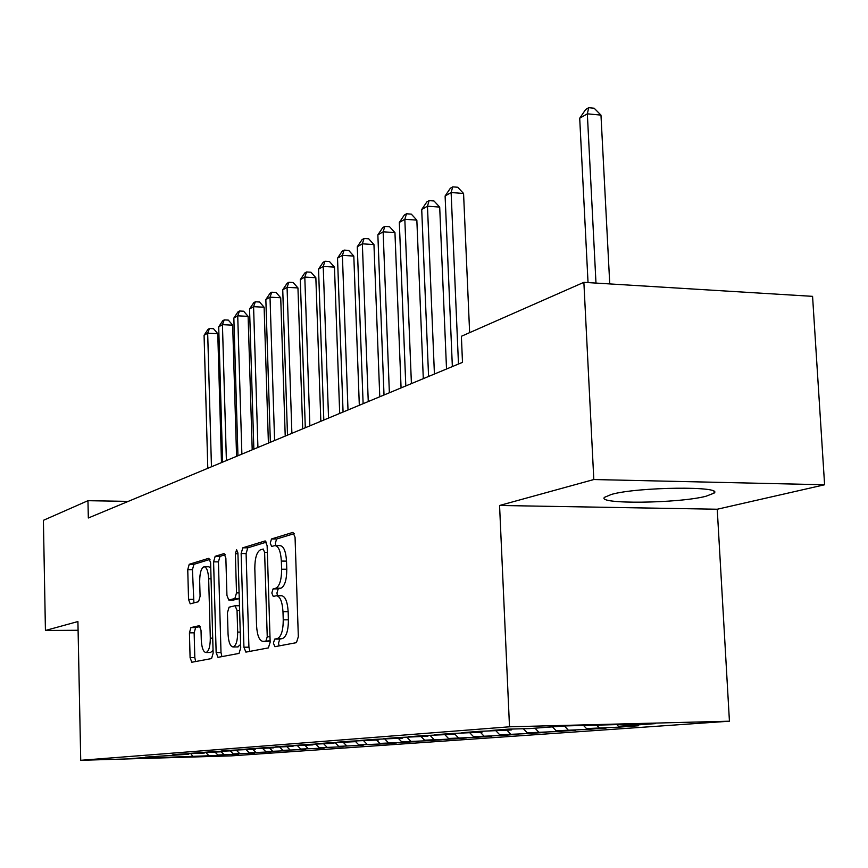 <?xml version="1.0" encoding="UTF-8"?>
<svg xmlns="http://www.w3.org/2000/svg" width="868" height="868" viewBox="0 0 868 868"><rect width="100%" height="100%" fill="white"/><g stroke="black" fill="none" stroke-linecap="round" stroke-linejoin="round"><path stroke-width="1.3" d="M273.409 643.166L274.906 646.693L296.433 642.656L298.332 636.711L295.055 537.259L292.961 532.377L271.51 538.963L270.252 543.129L271.651 546.482L274.852 545.571C278.53 546.005 280.7 551.18 281.362 561.075L281.623 569.213C281.558 579.857 279.615 586.193 275.796 588.211L273.084 588.895L271.825 592.996L273.257 596.446L276.339 595.719C280.082 596.218 282.295 601.535 282.979 611.647L283.25 619.828C283.185 630.515 281.232 636.765 277.391 638.577L274.668 639.108L273.409 643.166M276.87 595.719L281.471 595.719C285.236 596.218 287.46 601.524 288.154 611.636L288.415 619.806C288.36 630.483 286.397 636.721 282.534 638.533L279.8 639.065L278.53 643.112L279.105 645.9M294.339 533.592L276.61 539.017L275.351 543.173L275.785 545.571M275.46 545.571L279.984 545.614C283.673 546.048 285.843 551.223 286.516 561.108L286.776 569.245C286.722 579.878 284.769 586.204 280.928 588.211L278.205 588.895L276.935 593.007L277.5 595.719M705.912 496.279L714.038 493.143C724.346 485.896 637.633 486.894 611.484 494.402L604.529 497.31C596.251 504.406 678.049 503.494 705.912 496.279M190.927 627.586L189.43 632.859L190.092 657.629L191.806 662.251L211.564 658.552L213.137 653.181L210.609 562.746L208.873 558.254L189.224 564.287L187.748 569.647L188.54 599.365L190.211 603.846L198.566 601.687L200.085 596.305L199.683 581.354C199.748 572.891 201.213 568.019 204.045 566.75C206.66 567.13 208.201 571.155 208.656 578.804L210.306 638.175C210.24 646.584 208.808 651.369 206.009 652.541C203.318 652.063 201.745 647.908 201.289 640.085L201.018 630.266L199.282 625.676L190.927 627.586L195.647 627.564L194.15 632.826L194.812 657.575L195.658 661.535M88.33 517.99L462.492 362.357L461.375 336.285L583.871 282.339L593.81 479.537L499.567 505.48L509.505 726.798L80.724 760.303L77.914 621.542L45.429 630.483L43.4 520.323L87.961 500.695L88.33 517.99M243.93 647.224L245.883 652.118L268.375 647.908L270.165 642.157L267.138 545.69L265.163 540.927L242.812 547.795L241.141 553.534L243.93 647.224L248.921 647.181L249.876 651.38M239.036 653.409L217.976 657.347L216.154 652.595L213.593 561.846L215.166 556.301L224.063 553.578L225.864 558.146L226.939 595.361L228.772 600.038L234.87 598.519L236.519 592.887L235.369 553.719L236.606 549.715L237.908 552.949L240.718 647.854L239.036 653.409M509.505 726.798L729.435 721.2L231.452 755.865L80.724 760.303M618.841 726.277L618.895 727.156L638.501 725.767L618.45 726.288L655.611 723.619L564.732 725.941L529.599 728.588L508.67 729.12L490.626 730.498L511.295 729.955L478.919 731.388L461.798 732.69L482.044 732.158L450.676 733.547L434.412 734.784L454.257 734.252L423.844 735.587L408.372 736.758L427.826 736.238L398.314 737.529L383.58 738.646L402.665 738.136L373.999 739.384L359.949 740.447L378.665 739.937L350.802 741.153L337.402 742.173L355.771 741.663L328.657 742.834L315.854 743.811L333.887 743.312L307.5 744.44L295.25 745.373L312.957 744.885L287.254 745.992L275.525 746.881L292.917 746.393L267.865 747.467L256.624 748.325L273.713 747.836L249.29 748.878L238.505 749.702L255.3 749.225L231.463 750.234L221.112 751.026L237.626 750.549L214.342 751.536L204.403 752.296L220.635 751.829L197.893 752.795L188.334 753.522L204.305 753.055L182.085 753.999L172.884 754.693L188.595 754.238L145.184 757.146M618.895 727.156L586.486 728.577L583.546 725.464M587.484 728.545L587.528 729.38L606.146 728.057L586.486 728.577M587.528 729.38L556.128 730.758L552.449 726.863M557.657 730.715L557.701 731.507L575.419 730.248L556.128 730.758M557.701 731.507L527.256 732.82L523.371 728.74M529.263 732.776L529.296 733.514L546.167 732.321L527.256 732.82M529.296 733.514L499.751 734.795L496.062 730.943M502.203 734.729L502.236 735.435L518.315 734.295L499.751 734.795M502.236 735.435L473.527 736.682L470.033 733.026M476.369 736.606L476.402 737.279L491.755 736.183L473.527 736.682M476.402 737.279L448.496 738.473L445.1 734.946M451.696 738.386L451.729 739.026L466.398 737.984L448.496 738.473M451.729 739.026L424.571 740.187L421.251 736.737M428.108 740.089L428.13 740.697L442.159 739.71L424.571 740.187M428.13 740.697L401.7 741.825L398.434 738.451M405.519 741.728L405.54 742.303L418.973 741.348L401.7 741.825M405.54 742.303L379.793 743.399L376.593 740.1M383.884 743.29L383.906 743.843L396.774 742.932L379.793 743.399M383.906 743.843L358.799 744.907L355.663 741.673M363.128 744.787L358.799 744.907M363.149 745.319L338.672 746.35L335.07 742.661M343.218 746.22L338.672 746.35M343.24 746.73L319.337 747.739L315.898 744.212M324.089 747.598L319.337 747.739M324.1 748.086L300.773 749.073L297.474 745.699M305.699 748.932L300.773 749.073M305.71 749.388L282.914 750.353L279.756 747.131M288.002 750.202L282.914 750.353M288.013 750.646L265.738 751.58L262.7 748.498M270.968 751.428L265.738 751.58M270.979 751.862L249.192 752.773L246.284 749.811M254.552 752.61L249.192 752.773M254.574 753.023L233.253 753.912L230.454 751.08M238.733 753.75L233.253 753.912M238.743 754.151L217.879 755.019L215.134 752.241M223.467 754.856L217.879 755.019M223.477 755.236L129.929 758.654L144.826 757.536M208.917 755.659L205.846 752.567M192.967 756.798L191.014 753.739M223.966 754.574L220.928 751.504M239.557 753.457L236.758 750.614M255.734 752.296L252.881 749.409M272.53 751.091L269.633 748.14M289.977 749.843L287.026 746.838M308.107 748.541L305.113 745.471M273.713 747.836L274.201 747.283M326.976 747.185L323.862 743.995M292.917 746.393L293.417 745.818M346.625 745.786L343.359 742.433M312.957 744.885L313.478 744.277M367.088 744.31L363.681 740.795M333.887 743.312L334.43 742.672M388.441 742.78L384.86 739.091M355.771 741.663L356.336 741.001M410.727 741.185L406.973 737.301M378.665 739.937L379.262 739.243M434.011 739.514L430.072 735.424M402.665 738.136L403.284 737.399M458.369 737.767L454.604 733.84M427.826 736.238L428.488 735.456M483.867 735.934L480.373 732.288M454.257 734.252L454.94 733.427M510.59 734.024L507.031 730.281M482.044 732.158L482.771 731.29M538.627 732.006L534.992 728.176M511.295 729.955L512.055 729.033M568.095 729.901L564.374 725.963M599.072 727.677L596.674 725.127M128.269 501.379L87.961 500.695M45.429 630.483L78.087 630.276M499.567 505.48L717.239 509.234L824.6 484.767L593.81 479.537M824.6 484.767L812.567 296.346L583.871 282.339M717.239 509.234L729.435 721.2M618.45 726.288L616.877 724.606M266.465 542.12L247.781 547.838L246.1 553.578L248.921 647.181M265.999 640.801L267.246 636.776L264.61 552.352L263.232 549.021L260.367 549.867C256.711 551.994 254.856 558.211 254.812 568.518L256.548 625.568C257.188 635.539 259.337 640.801 263.004 641.376L270.122 640.768M267.637 641.343L263.199 641.354M270.122 640.942L268.277 641.311M225.257 554.739L220.005 556.345L218.421 561.878L221.004 652.541L221.904 656.62M233.459 600.027L239.253 598.649M228.056 634.15C228.555 642.222 230.237 646.497 233.101 646.975C236.085 645.759 237.615 640.801 237.68 632.11L237.04 610.475L235.076 605.734L229.065 607.199L227.438 612.754L228.056 634.15M237.702 646.931L240.61 644.457M200.269 626.501L195.647 627.564M210.512 652.486L213.061 650.436M210.75 567.791L208.83 566.782L204.425 566.761M210.013 559.393L193.933 564.319L192.446 569.668L193.9 602.891M609.748 283.934L600.971 115.108L587.332 113.827L579.705 118.222L588.037 282.599M595.98 283.087L587.332 113.827L588.721 107.697L594.168 108.218L600.971 115.108M579.705 118.222L585.672 109.477L588.721 107.697M469.631 332.65L463.566 193.477L451.121 192.522L445.11 195.994L452.358 366.578M458.478 364.039L451.121 192.522L452.749 186.859L457.718 187.249L463.566 193.477M445.11 195.994L450.34 188.258L452.749 186.859M446.521 369.009L439.696 207.094L427.468 206.193L421.718 209.513L428.575 376.473M434.423 374.043L427.468 206.193L429.118 200.617L434 200.975L439.696 207.094M421.718 209.513L426.817 201.951L429.118 200.617M423.302 378.665L416.846 220.125L404.824 219.268L399.323 222.458L405.812 385.934M411.41 383.613L404.824 219.268L406.506 213.778L411.302 214.125L416.846 220.125M399.323 222.458L404.293 215.069L406.506 213.778M401.07 387.909L394.951 232.613L383.135 231.799L377.862 234.859L384.014 395.005M389.374 392.781L383.135 231.799L384.839 226.396L389.558 226.722L394.951 232.613M377.862 234.859L382.723 227.622L384.839 226.396M379.772 396.774L373.956 244.581L362.347 243.821L357.28 246.751L363.117 403.696M368.26 401.559L362.347 243.821L364.061 238.494L368.705 238.798L373.956 244.581M357.28 246.751L362.032 239.677L364.061 238.494M359.319 405.28L353.808 256.082L342.383 255.355L337.522 258.165L343.066 412.04M348.003 409.989L342.383 255.355L344.119 250.103L348.686 250.396L353.808 256.082M337.522 258.165L342.176 251.232L344.119 250.103M339.692 413.439L334.462 267.116L323.221 266.422L318.545 269.123L323.807 420.047M328.549 418.072L323.221 266.422L324.968 261.246L329.449 261.528L334.462 267.116M318.545 269.123L323.091 262.342L324.968 261.246M320.834 421.284L315.854 277.727L304.798 277.076L300.295 279.67L305.297 427.75M309.854 425.852L304.798 277.076L306.556 271.966L310.972 272.237L315.854 277.727M300.295 279.67L304.755 273.019L306.556 271.966M302.693 428.835L297.952 287.937L287.069 287.319L282.74 289.814L287.492 435.15M291.887 433.327L287.069 287.319L288.838 282.284L293.189 282.534L297.952 287.937M282.74 289.814L287.102 283.293L288.838 282.284M285.225 436.094L280.722 297.767L270.013 297.171L265.847 299.579L270.36 442.279M274.592 440.521L270.013 297.171L271.782 292.212L276.057 292.451L280.722 297.767M265.847 299.579L270.111 293.189L271.782 292.212M268.407 443.092L264.122 307.229L253.575 306.675L249.55 308.986L253.857 449.136M257.926 447.454L253.575 306.675L255.344 301.782L259.565 302.01L264.122 307.229M249.55 308.986L253.738 302.715L255.344 301.782M252.208 449.83L248.118 316.364L237.723 315.822L233.85 318.068L237.951 455.754M241.879 454.127L237.723 315.822L239.503 311.004L243.658 311.221L248.118 316.364M233.85 318.068L237.951 311.905L239.503 311.004M236.573 456.329L232.678 325.164L222.436 324.665L218.703 326.824L222.609 462.145M226.396 460.561L222.436 324.665L224.226 319.901L228.317 320.108L232.678 325.164M218.703 326.824L222.729 320.769L224.226 319.901M221.481 462.611L217.77 333.67L207.68 333.182L204.078 335.276L207.799 468.297M211.456 466.778L207.68 333.182L209.47 328.495L213.495 328.69L217.77 333.67M204.078 335.276L208.027 329.33L209.47 328.495M282.534 638.533L277.391 638.577M288.415 619.806L283.25 619.828M288.154 611.636L282.979 611.647M278.205 588.895L273.084 588.895M280.928 588.211L275.796 588.211M286.776 569.245L281.623 569.213M286.516 561.108L281.362 561.075M276.61 539.017L271.51 538.963M279.8 639.065L274.668 639.108M246.1 553.578L241.141 553.534M247.781 547.838L242.812 547.795M269.991 636.754L267.246 636.776M267.344 552.374L264.61 552.352M221.004 652.541L216.154 652.595M218.421 561.878L213.593 561.846M220.005 556.345L215.166 556.301M233.774 600.027L228.859 600.027M239.253 598.508L234.87 598.519M239.091 592.887L236.519 592.887M237.93 553.741L235.369 553.719M240.252 632.088L237.68 632.11M239.611 610.464L237.04 610.475M239.47 605.734L235.38 605.734M212.714 638.154L210.306 638.175M211.054 578.815L208.656 578.804M193.249 599.365L188.54 599.365M192.446 569.668L187.748 569.647M193.933 564.319L189.224 564.287M194.812 657.575L190.092 657.629M194.15 632.826L189.43 632.859M713.952 491.472L714.038 493.143M268.082 641.333L263.004 641.376M233.687 600.038L228.772 600.038M238.027 646.931L233.101 646.975M239.47 605.712L235.304 605.723M210.805 652.486L206.009 652.541"/></g></svg>
